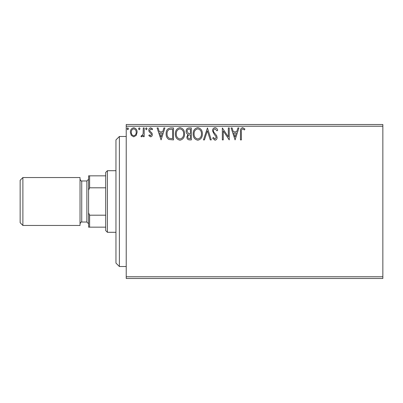 <?xml version="1.0" encoding="UTF-8"?>
<svg xmlns="http://www.w3.org/2000/svg" width="403" height="403" viewBox="0 0 403 403"><rect width="100%" height="100%" fill="white"/><g stroke="black" fill="none" stroke-linecap="round" stroke-linejoin="round"><path stroke-width="0.6" d="M382.85 278.488L126.225 278.488L126.225 276.775L382.85 276.775L382.85 278.488M136.229 135.388L133.746 136.839L131.262 135.398L130.371 132.285C130.345 129.801 131.469 128.3 133.746 127.781C136.023 128.3 137.146 129.801 137.126 132.285L136.229 135.388M144.188 127.932L144.188 136.688L143.267 136.688L143.267 135.398L141.665 136.839L140.964 136.536L141.403 135.609L141.816 135.766L143.12 133.877L143.267 127.932L144.188 127.932M150.571 136.839L148.793 135.594L149.332 134.844L150.51 135.766L151.402 134.587L151.18 133.791L149.095 131.66L148.793 130.31C148.783 128.9 149.432 128.058 150.737 127.781L152.631 128.965L152.102 129.776L150.838 128.854L149.715 130.265L149.931 131.096L152.027 133.197L152.324 134.542C152.344 135.826 151.76 136.592 150.571 136.839M170.731 127.932L173.512 127.932L173.512 139.912L168.847 139.478C166.907 138.128 166.001 136.229 166.142 133.771C166.006 130.315 167.532 128.371 170.731 127.932M191.324 127.932L191.324 139.912L189.627 139.912C187.808 139.816 186.886 138.828 186.871 136.939L187.994 134.395C186.725 133.786 186.09 132.763 186.1 131.333C186.115 129.353 187.057 128.219 188.926 127.932L191.324 127.932M207.444 127.932L211.283 139.912L210.28 139.912L207.369 130.824L204.457 139.912L203.455 139.912L207.444 127.932M228.325 127.932L229.247 127.932L229.247 139.912L223.257 130.98L223.257 139.912L222.335 139.912L222.335 127.932L228.325 136.844L228.325 127.932M241.377 131.942L241.377 139.912L240.455 139.912L240.455 131.821C240.087 129.65 240.818 128.25 242.646 127.625L244.908 129.01L244.44 129.927L242.656 128.854C241.523 129.444 241.095 130.476 241.377 131.942M126.225 126.225L126.225 124.512L382.85 124.512L382.85 126.225L126.225 126.225L126.225 276.775M382.85 126.225L382.85 276.775M235.08 139.912L231.09 127.932L232.093 127.932L233.322 131.771L236.687 131.771L237.916 127.932L238.919 127.932L235.08 139.912M215.041 127.625C216.431 127.907 217.333 128.779 217.731 130.245L216.98 130.849L215.106 128.854C214.008 129.051 213.454 129.731 213.434 130.884L213.736 132.058L216.643 135.599L217.116 137.423C217.131 138.975 216.421 139.906 214.975 140.219L212.663 138.189L213.383 137.453L214.99 138.99L216.194 137.473L215.64 135.927L214.502 134.733L212.512 130.869C212.527 129.071 213.368 127.993 215.041 127.625M202.377 133.867C202.447 137.287 200.931 139.403 197.828 140.219C194.659 139.478 193.102 137.383 193.163 133.927C193.108 130.507 194.639 128.406 197.757 127.625C200.88 128.381 202.422 130.461 202.377 133.867M184.569 133.867C184.634 137.287 183.118 139.403 180.02 140.219C176.852 139.478 175.295 137.383 175.355 133.927C175.295 130.507 176.826 128.406 179.945 127.625C183.068 128.381 184.609 130.461 184.569 133.867M161.074 139.912L157.084 127.932L158.087 127.932L159.316 131.771L162.681 131.771L163.91 127.932L164.913 127.932L161.074 139.912M147.105 128.779L146.334 129.776L145.569 128.779L146.334 127.781L147.105 128.779M140.043 128.779L139.272 129.776L138.506 128.779L139.272 127.781L140.043 128.779M128.527 128.779L127.756 129.776L126.99 128.779L127.756 127.781L128.527 128.779M233.715 133L235.004 137.02L236.294 133L233.715 133M194.085 133.927C194.044 136.667 195.279 138.355 197.787 138.99C200.291 138.325 201.51 136.622 201.455 133.872C201.5 131.151 200.276 129.474 197.787 128.854C195.264 129.474 194.029 131.166 194.085 133.927M189.445 138.682L190.402 138.682L190.402 134.844L189.929 134.844C188.554 134.834 187.838 135.524 187.793 136.919C187.793 138.043 188.347 138.632 189.445 138.682M189.934 133.615L190.402 133.615L190.402 129.161L189.35 129.161C187.884 129.141 187.108 129.862 187.022 131.333L188.468 133.474L189.934 133.615M176.277 133.927C176.232 136.667 177.466 138.355 179.98 138.99C182.478 138.325 183.703 136.622 183.647 133.872C183.687 131.151 182.468 129.474 179.98 128.854C177.451 129.474 176.217 131.166 176.277 133.927M172.59 138.682L172.59 129.161L169.134 129.469C167.638 130.466 166.948 131.902 167.064 133.771C166.943 135.786 167.703 137.312 169.336 138.345L172.59 138.682M159.709 133L161.004 137.02L162.288 133L159.709 133M131.287 132.28C131.252 134.134 132.068 135.297 133.746 135.766C135.423 135.297 136.244 134.139 136.204 132.28C136.244 130.426 135.428 129.282 133.746 128.854C132.068 129.287 131.247 130.426 131.287 132.28M119.379 266.514L115.958 263.088L115.958 139.912L119.379 136.486L119.379 266.514L126.225 266.514M107.405 232.294L105.692 230.587L105.692 172.413L107.405 170.706L107.405 232.294L115.958 232.294M105.692 187.813L89.612 187.813L88.584 190.156L88.584 175.839L89.612 175.839L89.612 187.813M105.692 227.161L88.584 227.161L88.584 190.156M88.584 212.844L89.612 215.187L89.612 227.161M105.692 215.187L89.612 215.187M105.692 175.839L89.612 175.839M22.885 225.453L20.15 222.713L20.15 180.287L22.885 177.547L22.885 225.453L80.031 225.453L80.031 177.547L22.885 177.547M88.584 179.259L86.872 180.972L86.872 222.028L81.738 222.028C81.371 221.665 80.802 222.234 80.031 223.741M86.872 180.972L81.738 180.972L81.738 222.028M119.379 136.486L126.225 136.486M107.405 170.706L115.958 170.706M81.738 180.972C81.371 181.335 80.802 180.766 80.031 179.259M86.872 222.028L88.584 223.741"/></g></svg>
